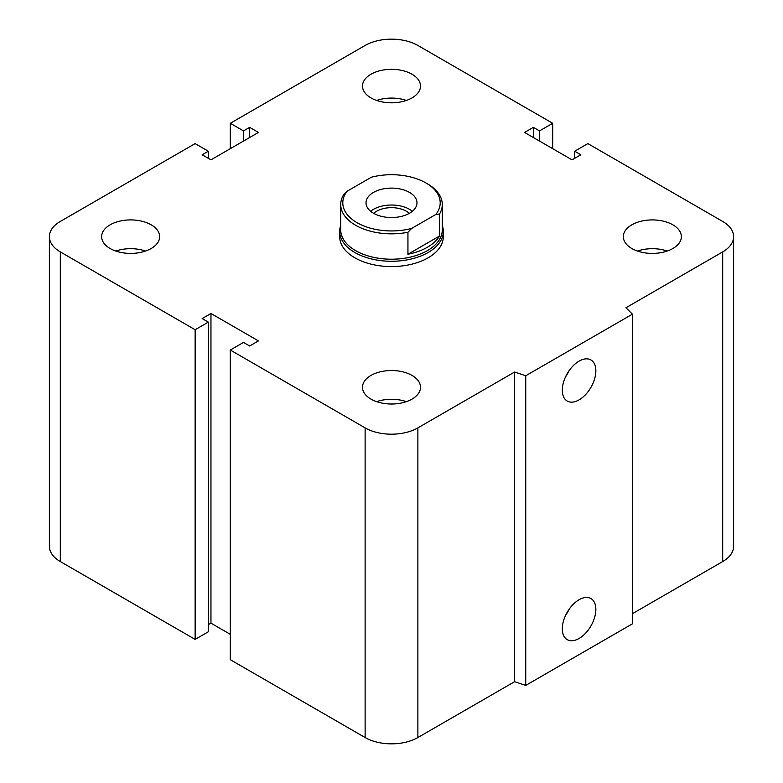 <?xml version="1.0" encoding="UTF-8"?>
<svg xmlns="http://www.w3.org/2000/svg" width="783" height="783" viewBox="0 0 783 783"><rect width="100%" height="100%" fill="white"/><g stroke="black" fill="none" stroke-linecap="round" stroke-linejoin="round"><path stroke-width="1.17" d="M442.278 225.416A51.815 29.911 180 0 1 443.315 231.367L443.315 236.672A51.815 29.911 180 0 1 411.329 264.302A51.815 29.911 180 0 1 354.865 257.822A51.815 29.911 180 0 1 339.685 236.672L339.685 231.367A51.815 29.911 180 0 1 340.722 225.416M151.168 224.819A29.01 16.746 180 0 1 159.663 236.672A29.01 16.746 180 0 1 130.653 253.418A29.01 16.746 180 0 1 101.633 236.672A29.01 16.746 180 0 1 119.545 221.188A29.01 16.746 180 0 1 151.168 224.819M115.776 251.049A29.01 16.746 180 0 1 145.521 251.049M412.015 74.228A29.01 16.746 180 0 1 420.51 86.071A29.01 16.746 180 0 1 391.5 102.818A29.01 16.746 180 0 1 362.49 86.071A29.01 16.746 180 0 1 380.401 70.597A29.01 16.746 180 0 1 412.015 74.228M376.633 100.449A29.01 16.746 180 0 1 406.367 100.449M672.861 224.819A29.01 16.746 180 0 1 681.367 236.672A29.01 16.746 180 0 1 652.347 253.418A29.01 16.746 180 0 1 623.337 236.672A29.01 16.746 180 0 1 641.248 221.188A29.01 16.746 180 0 1 672.861 224.819M637.479 251.049A29.01 16.746 180 0 1 667.224 251.049M412.015 375.419A29.01 16.746 180 0 1 420.51 387.272A29.01 16.746 180 0 1 391.5 404.018A29.01 16.746 180 0 1 362.49 387.272A29.01 16.746 180 0 1 380.401 371.788A29.01 16.746 180 0 1 412.015 375.419M376.633 401.65A29.01 16.746 180 0 1 406.367 401.65M562.302 628.778A23.715 13.693 -60 0 1 572.657 604.907A23.715 13.693 -60 0 1 590.93 598.555A23.715 13.693 -60 0 1 590.94 625.94A23.715 13.693 -60 0 1 567.215 639.633A23.715 13.693 -60 0 1 562.302 628.778M565.561 615.428A23.715 13.693 120 0 0 569.143 609.223M562.302 390.179A23.715 13.693 -60 0 1 572.657 366.317A23.715 13.693 -60 0 1 590.93 359.955A23.715 13.693 -60 0 1 590.94 387.35A23.715 13.693 -60 0 1 567.215 401.043A23.715 13.693 -60 0 1 562.302 390.179M565.561 376.838A23.715 13.693 120 0 0 569.143 370.623M632.41 314.179L632.41 623.836L525.745 685.419L525.745 375.752L514.597 372.042L417.877 427.88A37.3 21.532 180 0 1 365.123 427.88L230.3 350.04L243.493 342.425L249.65 345.978L258.439 340.899L210.96 313.494L202.161 318.564L208.317 322.116L195.133 329.731L60.311 251.901A37.3 21.532 180 0 1 49.388 236.672A37.3 21.532 180 0 1 60.311 221.442L195.133 143.602L208.317 151.217L202.161 154.77L210.96 159.849L258.439 132.435L249.65 127.355L243.493 130.908L230.3 123.293L365.123 45.463A37.3 21.532 180 0 1 417.877 45.463L552.7 123.293L539.507 130.908L533.35 127.355L524.561 132.435L572.04 159.849L580.839 154.77L574.683 151.217L587.867 143.602L722.689 221.442A37.3 21.532 180 0 1 733.612 236.672A37.3 21.532 180 0 1 722.689 251.901L625.969 307.739L632.41 314.179L525.745 375.752M525.745 685.419L514.597 681.699L514.597 372.042M514.597 681.699L417.877 737.537A37.3 21.532 180 0 1 365.123 737.537L230.3 659.707L230.3 350.04M230.3 634.318L210.96 623.151L210.96 313.494M210.96 623.151L208.317 624.677M195.133 329.731L195.133 639.398L208.317 631.783L208.317 322.116M195.133 639.398L60.311 561.558A37.3 21.532 180 0 1 49.388 546.328L49.388 236.672M208.317 158.323L208.317 151.217M733.612 236.672L733.612 546.328A37.3 21.532 180 0 1 722.689 561.558L632.41 613.686M249.65 137.514L249.65 127.355M243.493 141.067L243.493 130.908M230.3 148.682L230.3 123.293M552.7 148.682L552.7 123.293M539.507 141.067L539.507 130.908M533.35 137.514L533.35 127.355M574.683 158.323L574.683 151.217M407.943 232.257L411.633 228.43A48.703 28.119 180 0 1 357.058 222.705A48.703 28.119 180 0 1 347.153 191.199L343.463 195.026A50.778 29.314 0 0 0 340.722 204.52A50.778 29.314 0 0 0 407.943 232.257L407.943 254.25L439.537 236.006A50.778 29.314 180 0 1 407.943 254.25M411.633 228.43L435.847 214.454L439.537 214.013L439.537 236.006M340.722 204.52L340.722 229.899A50.778 29.314 0 0 0 391.5 259.212A50.778 29.314 0 0 0 442.278 229.899L442.278 204.52A50.778 29.314 0 0 0 427.401 183.79L425.942 182.948A48.703 28.119 180 0 1 435.847 214.454M439.537 214.013A50.778 29.314 0 0 0 442.278 204.52M347.153 191.199L371.367 177.222A48.703 28.119 180 0 1 425.942 182.948M373.706 213.368A20.945 12.088 180 0 1 376.692 211.195A20.945 12.088 180 0 1 409.294 213.368M409.529 213.23A25.487 14.72 180 0 1 381.742 216.421A25.487 14.72 180 0 1 366.013 202.826A25.487 14.72 180 0 1 391.5 188.106A25.487 14.72 180 0 1 416.987 202.826A25.487 14.72 180 0 1 409.529 213.23M370.643 211.283A25.487 14.72 180 0 1 412.357 211.283M443.315 231.367A51.815 29.911 180 0 1 391.5 261.277A51.815 29.911 180 0 1 339.685 231.367M722.689 561.558L722.689 251.901M417.877 737.537L417.877 427.88M365.123 737.537L365.123 427.88M60.311 561.558L60.311 251.901"/></g></svg>
